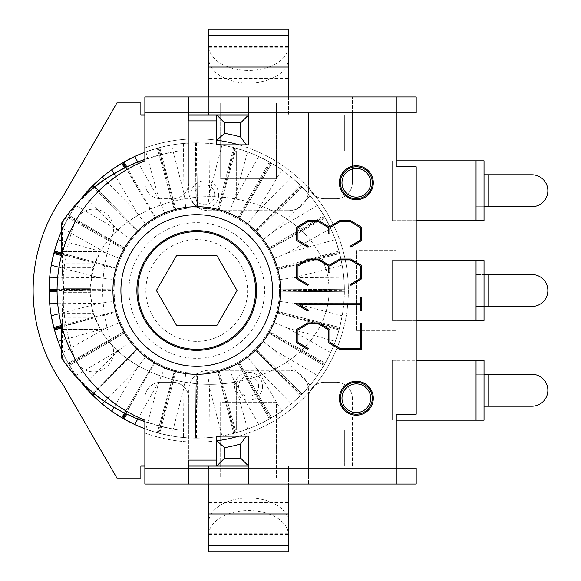 <?xml version="1.0" encoding="UTF-8"?>
<svg xmlns="http://www.w3.org/2000/svg" width="581" height="581" viewBox="0 0 581 581"><rect width="100%" height="100%" fill="white"/><g stroke="black" fill="none" stroke-linecap="round" stroke-linejoin="round"><path stroke-width="0.44" stroke-dasharray="2.9 2.18" d="M214.687 194.737A9.979 9.979 0 0 0 199.726 186.094A9.979 9.979 0 0 0 199.726 203.372A9.979 9.979 0 0 0 214.687 194.737M218.674 194.737A13.966 13.966 0 0 1 197.729 206.829A13.966 13.966 0 0 1 197.729 182.637A13.966 13.966 0 0 1 218.674 194.737A13.966 13.966 0 0 0 197.729 182.637A13.966 13.966 0 0 0 197.729 206.829A13.966 13.966 0 0 0 218.674 194.737M258.581 386.263A9.979 9.979 0 0 0 243.613 377.628A9.979 9.979 0 0 0 243.613 394.906A9.979 9.979 0 0 0 258.581 386.263M262.568 386.263A13.966 13.966 0 0 1 241.623 398.363A13.966 13.966 0 0 1 241.623 374.171A13.966 13.966 0 0 1 262.568 386.263A13.966 13.966 0 0 0 241.623 374.171A13.966 13.966 0 0 0 241.623 398.363A13.966 13.966 0 0 0 262.568 386.263M356.342 250.6L356.342 330.4L356.342 250.6L396.242 250.6L356.342 250.6M356.342 330.4L396.242 330.4L356.342 330.4M396.242 114.929L396.242 466.071L344.366 466.071L344.366 430.158L255.778 430.158A151.626 151.626 0 0 0 255.778 150.842L344.366 150.842L344.366 114.929L248.603 114.929L248.603 144.858L238.914 144.858A151.626 151.626 0 0 1 255.778 150.842L344.366 150.842L344.366 114.929L396.242 114.929L144.858 114.929L144.858 148.017A151.626 151.626 0 0 1 348.36 290.5A151.626 151.626 0 0 1 144.858 432.983L144.858 466.071L308.453 466.071L308.453 390.258A19.95 19.95 0 0 0 288.503 370.308L208.702 370.308A19.95 19.95 0 0 0 188.752 390.258L188.752 478.04L188.752 390.258A19.95 19.95 0 0 1 208.702 370.308L288.503 370.308A19.95 19.95 0 0 1 308.453 390.258L308.453 478.04L276.534 478.04L276.534 402.226L220.671 402.226L220.671 478.04L188.752 478.04L208.702 478.04L208.702 468.068L288.503 468.068L288.503 497.99L208.702 497.99L288.503 497.99L288.503 535.123A39.9 24.569 0 0 0 248.603 510.554A39.9 24.569 0 0 0 208.702 535.123L208.702 551.95M74.847 358.738A19.95 19.95 0 0 0 100.419 370.663A19.95 19.95 0 0 0 112.344 345.092A19.95 19.95 0 0 1 100.419 370.663A19.95 19.95 0 0 1 74.847 358.738A199.508 199.508 0 0 1 74.847 222.262A19.95 19.95 0 0 1 100.419 210.337A19.95 19.95 0 0 1 112.344 235.908A159.608 159.608 0 0 0 112.344 345.092A159.608 159.608 0 0 1 112.344 235.908A19.95 19.95 0 0 0 100.419 210.337A19.95 19.95 0 0 0 74.847 222.262A199.508 199.508 0 0 0 74.847 358.738M416.192 260.571L392.248 260.571L396.242 260.571L392.248 260.571L392.248 320.429L396.242 320.429L396.242 260.571L396.242 320.429L392.248 320.429L392.248 260.571L392.248 320.429L416.192 320.429M396.242 420.179L392.248 420.179L392.248 360.329L392.248 420.179L476.042 420.179L476.042 374.295L531.905 374.295A15.963 15.963 0 0 1 547.868 390.258A15.963 15.963 0 0 1 531.905 406.213L476.042 406.213L484.024 406.213L484.024 420.179L476.042 420.179L476.042 360.329L484.024 360.329L484.024 374.295L476.042 374.295L476.042 360.329L392.248 360.329L392.248 420.179L392.248 360.329L396.242 360.329L396.242 420.179L396.242 360.329L392.248 360.329L416.192 360.329M396.242 160.821L392.248 160.821L396.242 160.821L392.248 160.821L392.248 220.671L396.242 220.671L396.242 160.821L396.242 220.671L392.248 220.671L392.248 160.821L392.248 220.671L416.192 220.671M396.242 414.195L396.242 166.805L416.192 166.805L416.192 414.195L396.242 414.195L396.242 468.068L248.603 468.068L248.603 436.142L238.914 436.142A151.626 151.626 0 0 0 255.778 430.158L344.366 430.158L178.316 430.158L236.634 430.158L236.634 381.804C182.855 392.306 122.838 369.255 100.513 329.514C122.838 369.247 182.855 392.306 236.634 381.804A119.708 93.773 0 0 0 329.078 290.5A119.708 93.773 0 0 0 236.634 199.196A119.708 93.773 0 0 1 329.078 290.5A119.708 93.773 0 0 1 236.634 381.804L236.634 430.158L344.366 430.158L344.366 460.087L396.242 460.087L396.242 120.913L396.242 460.087L344.366 460.087L344.366 430.158L344.366 466.071L248.603 466.071L248.603 436.142L216.684 436.142L216.684 460.087L188.752 460.087L188.752 468.068L144.858 468.068L144.858 398.239A15.963 15.963 0 0 1 160.821 382.276L172.789 382.276A15.963 15.963 0 0 1 188.752 398.239A15.963 15.963 0 0 0 172.789 382.276L160.821 382.276A15.963 15.963 0 0 0 144.858 398.239L144.858 468.068L208.702 468.068L208.702 484.024L288.503 484.024L288.503 468.068L308.453 468.068L308.453 484.024L288.503 484.024M216.684 466.071L216.684 460.087M216.684 440.812A151.626 151.626 0 0 1 144.858 432.983L144.858 466.071M144.858 114.929L144.858 148.017A151.626 151.626 0 0 1 216.684 140.188L216.684 114.929M288.503 96.976L288.503 112.932L208.702 112.932L208.702 83.01L288.503 83.01L288.503 112.932L352.347 112.932L352.347 182.761A15.963 15.963 0 0 1 336.384 198.724A15.963 15.963 0 0 0 352.347 182.761L352.347 96.976L352.347 112.932L416.192 112.932L416.192 96.976L188.752 96.976L188.752 112.932L144.858 112.932L188.752 112.932L188.752 120.913L216.684 120.913L216.684 140.188M188.752 466.071L140.863 466.071L140.863 478.04L116.926 478.04L63.314 385.181A163.602 163.602 0 0 1 63.314 195.819L116.926 102.96L140.863 102.96L140.863 114.929L188.752 114.929L188.752 190.742L188.752 102.96L220.671 102.96L220.671 178.774L276.534 178.774L276.534 102.96L308.453 102.96L288.503 102.96L288.503 114.929M372.298 398.239A15.963 15.963 0 0 1 348.36 412.06A15.963 15.963 0 0 1 348.36 384.411A15.963 15.963 0 0 1 372.298 398.239A15.963 15.963 0 0 0 348.36 384.411A15.963 15.963 0 0 0 348.36 412.06A15.963 15.963 0 0 0 372.298 398.239A15.963 15.963 0 0 1 356.342 414.195A15.963 15.963 0 0 1 340.379 398.239A15.963 15.963 0 0 1 356.342 382.276A15.963 15.963 0 0 1 372.298 398.239M372.298 182.761A15.963 15.963 0 0 1 348.36 196.589A15.963 15.963 0 0 1 348.36 168.94A15.963 15.963 0 0 1 372.298 182.761A15.963 15.963 0 0 0 348.36 168.94A15.963 15.963 0 0 0 348.36 196.589A15.963 15.963 0 0 0 372.298 182.761A15.963 15.963 0 0 1 356.342 198.724A15.963 15.963 0 0 1 340.379 182.761A15.963 15.963 0 0 1 356.342 166.805A15.963 15.963 0 0 1 372.298 182.761M308.453 114.929L308.453 190.742L308.453 114.929M188.752 96.976L188.752 182.761L188.752 112.932L144.858 112.932L144.858 96.976L188.752 96.976L188.752 112.932L208.702 112.932L208.702 102.96L288.503 102.96M276.534 102.96L220.671 102.96L220.671 178.774L276.534 178.774L276.534 102.96M208.702 102.96L188.752 102.96L188.752 114.929M288.503 466.071L288.503 478.04L208.702 478.04M220.671 478.04L276.534 478.04L276.534 402.226L220.671 402.226L220.671 478.04M288.503 478.04L308.453 478.04L308.453 466.071L396.242 466.071M188.752 190.742A19.95 19.95 0 0 0 208.702 210.692L288.503 210.692L208.702 210.692A19.95 19.95 0 0 1 188.752 190.742M288.503 210.692A19.95 19.95 0 0 0 308.453 190.742A19.95 19.95 0 0 1 288.503 210.692M136.876 290.5A59.85 59.85 0 0 0 226.655 342.332A59.85 59.85 0 0 0 226.655 238.668A59.85 59.85 0 0 0 136.876 290.5A59.85 59.85 0 0 0 226.655 342.332A59.85 59.85 0 0 0 226.655 238.668A59.85 59.85 0 0 0 136.876 290.5A59.85 59.85 0 0 0 196.727 350.35A59.85 59.85 0 0 0 256.584 290.5A59.85 59.85 0 0 0 196.727 230.65A59.85 59.85 0 0 0 136.876 290.5M220.896 436.142A147.632 147.632 0 0 0 221.986 435.961L233.693 433.433L217.461 370.656L218.855 370.286L236.184 432.765L247.586 429.098A147.632 147.632 0 0 0 258.77 424.464L269.431 418.995L237.498 362.566L238.13 362.203A82.8 82.8 0 0 0 238.13 218.797A82.8 82.8 0 0 0 113.934 290.5A82.8 82.8 0 0 0 238.13 362.203L238.755 361.84L271.661 417.703L281.727 411.21A147.632 147.632 0 0 0 291.328 403.846L300.21 395.799L254.761 349.559L255.785 348.535L302.033 393.976L310.072 385.101A147.632 147.632 0 0 0 317.444 375.5L323.937 365.427L268.073 332.521L268.792 331.272L325.222 363.198L330.698 352.544A147.632 147.632 0 0 0 335.324 341.359L338.992 329.95L276.512 312.629L276.89 311.227L339.66 327.466L342.187 315.752A147.632 147.632 0 0 0 343.77 303.754L344.366 290.79L279.526 290.5L279.526 289.781L344.359 289.215L343.77 277.246A147.632 147.632 0 0 0 342.187 265.248L339.66 253.534L276.89 269.773L339.66 253.534L339.406 252.568A147.632 147.632 0 0 1 344.366 290.209L344.359 289.215L279.526 289.781L278.822 279.693L276.709 269.068L339.26 252.009L335.324 239.641A147.632 147.632 0 0 0 330.698 228.456L325.222 217.802L268.792 249.728L262.416 240.098L255.785 232.465L247.136 224.811L238.755 219.16L271.661 163.297L238.755 219.16L228.413 214.004L218.855 210.714L236.184 148.235L218.855 210.714L207.54 208.412L197.453 207.707L198.019 142.875L197.453 207.707L185.92 208.412L175.999 210.344L159.768 147.567L175.999 210.344L165.048 214.004L155.962 218.434L124.029 162.005M343.77 277.246L294.117 277.682L278.822 279.693M342.187 315.752L294.117 303.318L278.822 301.307L279.526 291.219L344.359 291.785L279.526 291.219L279.526 290.5M344.366 290.79A147.632 147.632 0 0 1 339.406 328.432L339.66 327.466L276.89 311.227L278.822 301.307M330.698 352.544L287.479 328.091L273.223 322.186L276.512 312.629L338.992 329.95L339.26 328.991A147.632 147.632 0 0 1 324.728 364.062L325.222 363.198L268.792 331.272L273.223 322.186M310.072 385.101L274.66 350.299L262.416 340.902L268.073 332.521L323.937 365.427L324.438 364.57A147.632 147.632 0 0 1 301.328 394.688L302.033 393.976L255.785 348.535L262.416 340.902M281.727 411.21L256.526 368.427L247.136 356.189L254.761 349.559L300.21 395.799L300.914 395.102A147.632 147.632 0 0 1 270.797 418.211L271.661 417.703L238.755 361.84L247.136 356.189M247.586 429.098L234.317 381.245L228.413 366.996L237.498 362.566L269.431 418.995L270.296 418.502A147.632 147.632 0 0 1 235.218 433.027L236.184 432.765L218.855 370.286L228.413 366.996M144.858 428.72A147.632 147.632 0 0 0 145.867 429.098L157.277 432.765L174.605 370.286L175.999 370.656L159.768 433.433L171.475 435.961A147.632 147.632 0 0 0 183.473 437.537L195.441 438.125L196.008 373.292L197.453 373.292L198.019 438.125L209.981 437.537A147.632 147.632 0 0 0 216.684 436.781A147.639 147.639 0 0 1 144.858 428.727M209.981 437.537L209.552 387.883L207.54 372.588L217.461 370.656L233.693 433.433L234.659 433.179A147.632 147.632 0 0 1 197.017 438.132L198.019 438.125L197.453 373.292L207.54 372.588M171.475 435.961L183.908 387.883L185.92 372.588L196.008 373.292L195.441 438.125L196.436 438.132A147.632 147.632 0 0 1 158.802 433.179L159.768 433.433L175.999 370.656L185.92 372.588M137.762 419.032L159.143 381.245L165.048 366.996L174.605 370.286L157.277 432.765L158.235 433.027A147.632 147.632 0 0 1 134.69 424.464M124.508 413.113L154.706 361.84L165.048 366.996M124.029 418.995L126.745 414.202M104.478 401.449L136.934 368.427L146.325 356.189L154.706 361.84L121.799 417.703M92.728 392.698L137.675 348.535L146.325 356.189M93.251 395.799L94.725 394.303M111.734 411.21A147.632 147.632 0 0 1 102.133 403.846M80.606 381.673A147.639 147.639 0 0 1 61.731 350.27A147.632 147.632 0 0 0 62.763 352.544L68.238 363.198L124.668 331.272L125.387 332.521L69.524 365.427L76.017 375.5A147.632 147.632 0 0 0 80.636 381.702M76.017 375.5L118.8 350.299L131.045 340.902L137.675 348.535L91.428 393.976M83.388 385.101A147.632 147.632 0 0 1 69.023 364.57L69.524 365.427L125.387 332.521L131.045 340.902M61.731 340.364L105.982 328.091L120.238 322.186L124.668 331.272L68.238 363.198L68.732 364.062A147.632 147.632 0 0 1 58.129 341.359M61.521 325.469L116.57 311.227L120.238 322.186M54.469 329.95L61.731 327.938M57.693 303.681L99.344 303.318L114.639 301.307L116.57 311.227L53.801 327.466M57.076 289.28L113.934 289.781L114.639 301.307M49.102 291.785L57.076 291.72M51.273 315.752A147.632 147.632 0 0 1 49.69 303.754M59.022 267.253L99.344 277.682L114.639 279.693L113.934 289.781L49.102 289.215M61.731 253.062L116.941 268.371L114.639 279.693M53.801 253.534L61.521 255.531M49.69 277.246A147.632 147.632 0 0 1 51.273 265.248M80.636 199.298A147.632 147.632 0 0 0 76.017 205.5L69.524 215.573L125.387 248.479L124.668 249.728L68.238 217.802L62.763 228.456A147.632 147.632 0 0 0 61.731 230.744A147.639 147.639 0 0 1 80.606 199.327M62.763 228.456L105.982 252.909L120.238 258.814L116.941 268.371L54.469 251.05M58.129 239.641A147.632 147.632 0 0 1 68.732 216.938L68.238 217.802L124.668 249.728L120.238 258.814M83.737 196.247L118.8 230.701L131.045 240.098L125.387 248.479L69.524 215.573L69.023 216.43A147.632 147.632 0 0 1 83.388 195.899M94.725 186.697L138.699 231.441L131.045 240.098M91.428 187.024L92.728 188.302M113.963 173.574L136.934 212.573L146.325 224.811L138.699 231.441L93.251 185.201M126.745 166.798L155.962 218.434L146.325 224.811M121.799 163.297L124.508 167.887M102.133 177.154A147.632 147.632 0 0 1 111.734 169.79M134.69 156.536A147.632 147.632 0 0 1 158.235 147.973L157.277 148.235L174.605 210.714L157.277 148.235L145.867 151.902A147.632 147.632 0 0 0 144.858 152.28M145.867 151.902L159.143 199.755L165.048 214.004M195.441 142.875L183.473 143.463A147.632 147.632 0 0 0 171.475 145.039L158.802 147.821A147.632 147.632 0 0 1 196.436 142.868L195.441 142.875L196.008 207.707L195.441 142.875M183.473 143.463L183.908 193.117L185.92 208.412M144.858 152.273A147.639 147.639 0 0 1 216.684 144.219A147.632 147.632 0 0 0 209.981 143.463L197.017 142.868A147.632 147.632 0 0 1 234.659 147.821L233.693 147.567L217.461 210.344L233.693 147.567L221.986 145.039A147.632 147.632 0 0 0 220.896 144.858M221.986 145.039L209.552 193.117L207.54 208.412M269.431 162.005L258.77 156.536A147.632 147.632 0 0 0 247.586 151.902L235.218 147.973A147.632 147.632 0 0 1 270.296 162.498L269.431 162.005L237.498 218.434L269.431 162.005M258.77 156.536L234.317 199.755L228.413 214.004M300.21 185.201L291.328 177.154A147.632 147.632 0 0 0 281.727 169.79L270.797 162.789A147.632 147.632 0 0 1 300.914 185.898L300.21 185.201L254.761 231.441L300.21 185.201M291.328 177.154L256.526 212.573L247.136 224.811M323.937 215.573L317.444 205.5A147.632 147.632 0 0 0 310.072 195.899L302.033 187.024L255.785 232.465L302.033 187.024L301.328 186.312A147.632 147.632 0 0 1 324.438 216.43L323.937 215.573L268.073 248.479L323.937 215.573M317.444 205.5L274.66 230.701L262.416 240.098M220.918 436.142A147.639 147.639 0 0 0 220.918 144.858M276.709 269.068L273.223 258.814L268.792 249.728L325.222 217.802L324.728 216.938A147.632 147.632 0 0 1 339.26 252.009M339.26 328.991L276.709 311.932M324.438 364.57L268.437 331.896M300.914 395.102L255.277 349.043M270.296 418.502L238.13 362.203M234.659 433.179L218.158 370.475M196.436 438.132L196.727 373.3M158.235 433.027L175.302 370.475M125.402 413.556L155.33 362.203M93.512 393.33L138.184 349.043M68.732 364.062L125.024 331.896M61.746 326.442L116.752 311.932M57.069 290.282L113.934 290.5M61.739 254.1L116.752 269.068M69.023 216.43L125.024 249.104M93.94 187.322L138.184 231.957M125.845 167.234L155.33 218.797M158.802 147.821L175.302 210.525M197.017 142.868L196.727 207.7M235.218 147.973L218.158 210.525M270.797 162.789L238.13 218.797M301.328 186.312L255.277 231.957M324.728 216.938L268.437 249.104M335.324 239.641L287.479 252.909L273.223 258.814M276.512 268.371L338.992 251.05L276.512 268.371M156.412 290.5L176.573 325.411L216.887 325.411L237.048 290.5L216.887 255.589L176.573 255.589L156.412 290.5M145.758 319.928A58.855 58.855 0 0 1 167.299 239.532A58.855 58.855 0 0 1 247.702 261.072A58.855 58.855 0 0 1 226.154 341.468A58.855 58.855 0 0 1 145.758 319.928M226.154 341.468A58.855 58.855 0 0 0 226.154 239.532A58.855 58.855 0 0 0 137.871 290.5A58.855 58.855 0 0 0 226.154 341.468A58.855 58.855 0 0 1 137.871 290.5A58.855 58.855 0 0 1 226.154 239.532A58.855 58.855 0 0 1 226.154 341.468M122.911 162.644A147.639 147.639 0 0 1 344.366 290.5A147.639 147.639 0 0 1 122.911 418.356A147.639 147.639 0 0 1 122.911 162.644M91.951 308.751L93.236 313.232L100.513 329.514L62.428 329.514L62.428 358.128L61.731 358.128M61.746 326.326A27.932 2.433 -90 0 1 62.189 313.232A35.913 3.13 90 0 0 62.428 308.751A35.913 3.137 90 0 0 62.777 292.294L62.777 288.706A35.913 3.137 90 0 0 62.428 272.249A35.913 3.13 90 0 0 62.189 267.768A27.932 2.433 -90 0 1 61.746 254.674M62.632 251.486L100.513 251.486C122.838 211.745 182.855 188.694 236.634 199.196C182.855 188.694 122.838 211.753 100.513 251.486L94.877 263.113L96.809 258.581A74.579 74.288 90 0 0 91.921 272.249L90.033 288.706A74.579 74.288 -90 0 0 90.033 292.294L91.921 308.751A74.579 74.288 90 0 0 96.809 322.419L94.877 317.887L100.513 329.514L62.632 329.514M61.731 222.872L62.428 222.872L62.428 251.486L100.513 251.486L93.236 267.768L91.951 272.257M91.951 308.743L96.809 322.419C93.345 314.125 91.311 304.081 90.73 292.294A74.579 74.288 -90 0 1 90.73 288.706L63.474 288.706A43.895 3.835 90 0 0 62.755 263.113A19.95 1.743 -90 0 1 62.428 251.486L62.428 272.249M62.428 222.872C88.559 184.097 127.421 160.087 179.013 150.842L344.366 150.842L344.366 120.913L396.242 120.913L344.366 120.913L344.366 150.842L236.634 150.842L236.634 199.196L236.634 150.842L178.316 150.842L161.329 154.335L144.858 159.303M144.858 421.697L161.329 426.665L178.316 430.158M62.428 308.751L62.428 329.514A19.95 1.743 -90 0 1 62.755 317.887A43.895 3.835 90 0 0 63.474 292.294L63.474 288.706M96.809 258.581C93.345 266.875 91.311 276.919 90.73 288.706M179.013 430.158C127.421 420.913 88.559 396.903 62.428 358.128M179.013 150.842L178.316 150.842M144.858 112.932L144.858 182.761A15.963 15.963 0 0 0 160.821 198.724A15.963 15.963 0 0 1 144.858 182.761L144.858 160.835A139.658 139.658 0 0 0 144.858 420.165L144.858 468.068L188.752 468.068L188.752 484.024L144.858 484.024L144.858 468.068M396.242 96.976L396.242 166.805M288.503 58.456A39.9 24.569 0 0 1 248.603 83.025A39.9 24.569 0 0 1 208.702 58.456L208.702 45.877A39.9 24.569 180 0 0 248.603 70.446A39.9 24.569 180 0 0 288.503 45.877L288.503 83.01L208.702 83.01L208.702 58.456M208.702 45.877L208.702 29.05M288.503 29.05L288.503 45.877M288.503 67.047L208.702 67.047M216.684 120.913L216.684 144.858L248.603 144.858L248.603 112.932L396.242 112.932M208.702 96.976L208.702 112.932M188.752 182.761A15.963 15.963 0 0 1 172.789 198.724L160.821 198.724L172.789 198.724A15.963 15.963 0 0 0 188.752 182.761M308.453 112.932L308.453 182.761A15.963 15.963 0 0 0 324.416 198.724L336.384 198.724L324.416 198.724A15.963 15.963 0 0 1 308.453 182.761L308.453 112.932M248.603 112.932L248.603 96.976M339.377 182.761A16.958 16.958 0 0 0 364.817 197.453A16.958 16.958 0 0 0 364.817 168.076A16.958 16.958 0 0 0 339.377 182.761M339.377 398.239A16.958 16.958 0 0 0 364.817 412.924A16.958 16.958 0 0 0 364.817 383.547A16.958 16.958 0 0 0 339.377 398.239M288.503 551.95L288.503 535.123M208.702 535.123L208.702 522.544A39.9 24.569 180 0 1 248.603 497.975A39.9 24.569 180 0 1 288.503 522.544M208.702 468.068L208.702 522.544M352.347 468.068L416.192 468.068L416.192 484.024L308.453 484.024L308.453 398.239A15.963 15.963 0 0 1 324.416 382.276L336.384 382.276A15.963 15.963 0 0 1 352.347 398.239A15.963 15.963 0 0 0 336.384 382.276L324.416 382.276A15.963 15.963 0 0 0 308.453 398.239L308.453 468.068L352.347 468.068L352.347 398.239L352.347 468.068M361.767 227.324L361.767 240.44L350.96 246.998L349.944 246.351L360.365 240.113L360.365 227.701L350.212 221.572L340.052 221.572L329.899 227.701L329.899 233.882L328.497 233.882L328.497 227.701L318.286 221.572L308.184 221.572L297.973 227.701L297.973 240.113L308.453 246.351L307.378 246.998L296.579 240.44L296.579 227.324L307.647 220.715L318.824 220.715L329.144 226.946L339.573 220.715L350.75 220.715L361.767 227.324M318.286 323.791L308.184 323.791L297.973 329.914L297.973 342.332L308.453 348.564L307.378 349.21L296.579 342.652L296.579 329.536L307.647 322.927L318.824 322.927L329.899 329.536L329.899 342.332L340.052 348.455L360.365 348.455L360.365 323.356L361.767 323.356L361.767 349.319L339.573 349.319L328.497 342.652L328.497 329.914L318.286 323.791M361.767 310.566L360.365 310.566L360.365 304.604L298.946 304.604L308.453 310.247L307.378 310.893L296.579 304.386L296.579 303.747L360.365 303.747L360.365 297.777L361.767 297.777L361.767 310.566M318.286 259.889L308.184 259.889L297.973 266.018L297.973 278.43L308.453 284.668L307.378 285.307L296.579 278.757L296.579 265.64L307.647 259.032L318.824 259.032L329.144 265.263L339.573 259.032L350.75 259.032L361.767 265.64L361.767 278.757L350.96 285.307L349.944 284.668L360.365 278.43L360.365 266.018L350.212 259.889L340.052 259.889L329.899 266.018L329.899 272.198L328.497 272.198L328.497 266.018L318.286 259.889M208.702 484.024L188.752 484.024L188.752 398.239L188.752 484.024M248.603 468.068L248.603 484.024M396.242 484.024L396.242 468.068M196.727 366.313A75.813 75.813 0 0 1 120.913 290.5A75.813 75.813 0 0 1 196.727 214.687A75.813 75.813 0 0 1 272.547 290.5A75.813 75.813 0 0 1 196.727 366.313M476.042 260.571L484.024 260.571L484.024 274.537L476.042 274.537L531.905 274.537A15.963 15.963 0 0 1 547.868 290.5A15.963 15.963 0 0 1 531.905 306.463L476.042 306.463L476.042 260.571L392.248 260.571L392.248 320.429L476.042 320.429L476.042 306.463L484.024 306.463L484.024 320.429L476.042 320.429L476.042 260.571M476.042 160.821L484.024 160.821L484.024 174.787L476.042 174.787L531.905 174.787A15.963 15.963 0 0 1 547.868 190.742A15.963 15.963 0 0 1 531.905 206.705L476.042 206.705L476.042 160.821L392.248 160.821L392.248 220.671L476.042 220.671L476.042 206.705L484.024 206.705L484.024 220.671L476.042 220.671L476.042 160.821M294.117 277.682L342.187 265.248M294.117 303.318L343.77 303.754M287.479 328.091L335.324 341.359M274.66 350.299L317.444 375.5M256.526 368.427L291.328 403.846M234.317 381.245L258.77 424.464M209.552 387.883L221.986 435.961M183.908 387.883L183.473 437.537M159.143 381.245L145.867 429.098M136.934 368.427L113.963 407.426M118.8 350.299L83.737 384.753M105.982 328.091L62.763 352.544M99.344 303.318L59.022 313.747M99.344 277.682L57.693 277.319M105.982 252.909L61.731 240.636M118.8 230.701L76.017 205.5M136.934 212.573L104.478 179.551M159.143 199.755L137.762 161.968M183.908 193.117L171.475 145.039M209.552 193.117L209.981 143.463M234.317 199.755L247.586 151.902M256.526 212.573L281.727 169.79M274.66 230.701L310.072 195.899M339.406 252.568L307.146 260.913M311.046 290.5L344.366 290.209M307.146 320.087L339.406 328.432M295.729 347.656L324.728 364.062M277.558 371.332L301.328 394.688M253.89 389.495L270.797 418.211M226.314 400.919L235.218 433.027M196.727 404.812L197.017 438.132M167.146 400.919L158.802 433.179M139.571 389.495L125.845 413.766M115.895 371.332L93.94 393.678M97.731 347.656L69.023 364.57M86.315 320.087L61.739 326.9M82.415 290.5L57.069 290.718M86.315 260.913L61.746 254.558M97.731 233.344L68.732 216.938M115.895 209.668L93.512 187.67M139.571 191.505L125.402 167.444M167.146 180.081L158.235 147.973M196.727 176.188L196.436 142.868M226.314 180.081L234.659 147.821M253.89 191.505L270.296 162.498M277.558 209.668L300.914 185.898M295.729 233.344L324.438 216.43M287.479 252.909L330.698 228.456M222.167 334.562A50.874 50.874 0 0 0 240.788 265.059A50.874 50.874 0 0 0 171.293 246.438A50.874 50.874 0 0 0 152.672 315.941A50.874 50.874 0 0 0 222.167 334.562M62.189 313.232L93.236 313.232M62.777 292.294L90.033 292.294M62.189 267.768L93.236 267.768M62.777 288.706L90.033 288.706M62.755 317.887L94.877 317.887M63.474 292.294L90.73 292.294M94.877 263.113L62.755 263.113M208.702 46.705L288.503 46.705M208.702 78.529L288.503 78.529M208.702 47.25L288.503 47.25M208.702 34.126L288.503 34.126M288.503 97.971L208.702 97.971M128.895 290.5A67.832 67.832 0 0 1 196.727 222.668A67.832 67.832 0 0 1 264.566 290.5A67.832 67.832 0 0 1 196.727 358.332A67.832 67.832 0 0 1 128.895 290.5M208.702 546.874L288.503 546.874M208.702 534.295L288.503 534.295M208.702 502.471L288.503 502.471M208.702 533.75L288.503 533.75M208.702 483.029L288.503 483.029M488.018 374.295L488.018 406.213M488.018 274.537L488.018 306.463M488.018 174.787L488.018 206.705M288.503 45.013L208.702 45.013M208.702 535.987L288.503 535.987"/><path stroke-width="0.87" d="M240.621 458.089L224.658 458.089L224.658 447.646A159.608 159.608 0 0 0 240.621 443.957L240.621 458.089L248.603 466.071L248.603 436.142L246.366 436.142L240.621 443.957M224.658 447.646L216.684 440.812A151.626 151.626 0 0 0 238.914 436.142L246.366 436.142M224.658 458.089L216.684 466.071L248.603 466.071M188.752 96.976L248.603 96.976L248.603 112.932L188.752 112.932L188.752 96.976L144.858 96.976L144.858 160.835A139.658 139.658 0 0 0 144.858 420.165L144.858 468.068L248.603 468.068L248.603 484.024L188.752 484.024L188.752 460.087L216.684 460.087L216.684 466.071L188.752 466.071M216.684 140.188A151.626 151.626 0 0 1 238.914 144.858L246.366 144.858L240.621 137.043A159.608 159.608 0 0 0 224.658 133.354L216.684 140.188M246.366 144.858L248.603 144.858L248.603 114.929L216.684 114.929L216.684 120.913L188.752 120.913L188.752 112.932L144.858 112.932M224.658 133.354L224.658 122.911L240.621 122.911L248.603 114.929M240.621 122.911L240.621 137.043M224.658 122.911L216.684 114.929L188.752 114.929M144.858 466.071L140.863 466.071L140.863 478.04L116.926 478.04L63.314 385.181A163.602 163.602 0 0 1 63.314 195.819L116.926 102.96L140.863 102.96L140.863 114.929L144.858 114.929M370.693 398.239A14.358 14.358 0 0 1 349.159 410.673A14.358 14.358 0 0 1 349.159 385.806A14.358 14.358 0 0 1 370.693 398.239M372.298 398.239A15.963 15.963 0 0 0 348.36 384.411A15.963 15.963 0 0 0 348.36 412.06A15.963 15.963 0 0 0 372.298 398.239M370.693 182.761A14.358 14.358 0 0 1 349.159 195.194A14.358 14.358 0 0 1 349.159 170.327A14.358 14.358 0 0 1 370.693 182.761M372.298 182.761A15.963 15.963 0 0 0 348.36 168.94A15.963 15.963 0 0 0 348.36 196.589A15.963 15.963 0 0 0 372.298 182.761M396.242 114.929L396.242 166.805L396.242 96.976L248.603 96.976M248.603 484.024L416.192 484.024L416.192 468.068L396.242 468.068L396.242 414.195L396.242 466.071M220.918 436.142A147.639 147.639 0 0 1 216.684 436.781A147.632 147.632 0 0 0 220.896 436.142M126.745 414.202L124.029 418.995L134.69 424.464A147.632 147.632 0 0 0 144.858 428.72M137.762 419.032L134.69 424.464A147.632 147.632 0 0 1 123.165 418.502L124.029 418.995M94.725 394.303L93.251 395.799L102.133 403.846A147.632 147.632 0 0 0 111.734 411.21L121.799 417.703L124.508 413.113M104.478 401.449L102.133 403.846A147.632 147.632 0 0 1 92.546 395.102L93.251 395.799M121.799 417.703L122.664 418.211A147.632 147.632 0 0 1 111.734 411.21L113.963 407.426M80.636 381.702A147.632 147.632 0 0 0 83.388 385.101L91.428 393.976L92.728 392.698M91.428 393.976L92.132 394.688A147.632 147.632 0 0 1 83.388 385.101L83.737 384.753M61.731 327.938L54.469 329.95L58.129 341.359A147.632 147.632 0 0 0 61.731 350.256A147.639 147.639 0 0 1 61.731 230.73A147.632 147.632 0 0 0 58.129 239.641L54.469 251.05L61.731 253.062M61.731 340.364L58.129 341.359A147.632 147.632 0 0 1 54.2 328.991L54.469 329.95M57.076 291.72L49.102 291.785L49.69 303.754A147.632 147.632 0 0 0 51.273 315.752L53.801 327.466L61.521 325.469M57.693 303.681L49.69 303.754A147.632 147.632 0 0 1 49.094 290.79L49.102 291.785M53.801 327.466L54.055 328.432A147.632 147.632 0 0 1 51.273 315.752L59.022 313.747M61.521 255.531L53.801 253.534L51.273 265.248A147.632 147.632 0 0 0 49.69 277.246L49.102 289.215L57.076 289.28M59.022 267.253L51.273 265.248A147.632 147.632 0 0 1 54.055 252.568L53.801 253.534M49.102 289.215L49.094 290.209A147.632 147.632 0 0 1 49.69 277.246L57.693 277.319M54.469 251.05L54.2 252.009A147.632 147.632 0 0 1 58.129 239.641L61.731 240.636M92.728 188.302L91.428 187.024L83.388 195.899A147.632 147.632 0 0 0 80.636 199.298M83.737 196.247L83.388 195.899A147.632 147.632 0 0 1 92.132 186.312L91.428 187.024M124.508 167.887L121.799 163.297L111.734 169.79A147.632 147.632 0 0 0 102.133 177.154L93.251 185.201L94.725 186.697M113.963 173.574L111.734 169.79A147.632 147.632 0 0 1 122.664 162.789L121.799 163.297M93.251 185.201L92.546 185.898A147.632 147.632 0 0 1 102.133 177.154L104.478 179.551M144.858 152.28A147.632 147.632 0 0 0 134.69 156.536L124.029 162.005L126.745 166.798M124.029 162.005L123.165 162.498A147.632 147.632 0 0 1 134.69 156.536L137.762 161.968M220.896 144.858A147.632 147.632 0 0 0 216.684 144.219A147.639 147.639 0 0 1 220.918 144.858M144.858 152.273A147.639 147.639 0 0 0 80.606 199.327M80.606 381.673A147.639 147.639 0 0 0 144.858 428.727M176.573 325.411L156.412 290.5L176.573 255.589L216.887 255.589L237.048 290.5L216.887 325.411L176.573 325.411M226.154 341.468A58.855 58.855 0 0 0 226.154 239.532A58.855 58.855 0 0 0 137.871 290.5A58.855 58.855 0 0 0 226.154 341.468M144.858 421.697C108.596 408.516 80.89 387.324 61.731 358.128L61.731 329.514A27.932 2.433 -90 0 1 61.746 326.326M61.746 254.674A27.932 2.433 -90 0 1 61.731 251.486L62.632 251.486M144.858 159.303C108.596 172.484 80.89 193.676 61.731 222.872L61.731 251.486M396.242 96.976L416.192 96.976L416.192 112.932L248.603 112.932L248.603 144.858L216.684 144.858L216.684 120.913M288.503 96.976L288.503 29.05L208.702 29.05L208.702 96.976M288.503 67.047L208.702 67.047M396.242 414.195L416.192 414.195L416.192 166.805L396.242 166.805M288.503 545.232L288.503 551.95L208.702 551.95L208.702 545.232L288.503 545.232L288.503 513.953L208.702 513.953L288.503 513.953L288.503 484.024M208.702 545.232L208.702 484.024M308.184 221.572L297.973 227.701L297.973 240.113L308.453 246.351L307.378 246.998L296.579 240.44L296.579 227.324L307.647 220.715L318.824 220.715L329.144 226.946L339.573 220.715L350.75 220.715L361.767 227.324L361.767 240.44L350.96 246.998L349.944 246.351L360.365 240.113L360.365 227.701L350.212 221.572L340.052 221.572L329.899 227.701L329.899 233.882L328.497 233.882L328.497 227.701L318.286 221.572L308.184 221.572M318.286 323.791L308.184 323.791L297.973 329.914L297.973 342.332L308.453 348.564L307.378 349.21L296.579 342.652L296.579 329.536L307.647 322.927L318.824 322.927L329.899 329.536L329.899 342.332L340.052 348.455L360.365 348.455L360.365 323.356L361.767 323.356L361.767 349.319L339.573 349.319L328.497 342.652L328.497 329.914L318.286 323.791M296.579 304.386L296.579 303.747L360.365 303.747L360.365 297.777L361.767 297.777L361.767 310.566L360.365 310.566L360.365 304.604L298.946 304.604L308.453 310.247L307.378 310.893L296.579 304.386M318.286 259.889L308.184 259.889L297.973 266.018L297.973 278.43L308.453 284.668L307.378 285.307L296.579 278.757L296.579 265.64L307.647 259.032L318.824 259.032L329.144 265.263L339.573 259.032L350.75 259.032L361.767 265.64L361.767 278.757L350.96 285.307L349.944 284.668L360.365 278.43L360.365 266.018L350.212 259.889L340.052 259.889L329.899 266.018L329.899 272.198L328.497 272.198L328.497 266.018L318.286 259.889M144.858 468.068L144.858 484.024L188.752 484.024M396.242 484.024L396.242 468.068L248.603 468.068L248.603 436.142L216.684 436.142L216.684 460.087M373.3 398.239A16.958 16.958 0 0 1 356.342 415.197A16.958 16.958 0 0 1 339.377 398.239A16.958 16.958 0 0 1 356.342 381.274A16.958 16.958 0 0 1 373.3 398.239M373.3 182.761A16.958 16.958 0 0 1 356.342 199.726A16.958 16.958 0 0 1 339.377 182.761A16.958 16.958 0 0 1 356.342 165.803A16.958 16.958 0 0 1 373.3 182.761M136.876 290.5A59.85 59.85 0 0 1 196.727 230.65A59.85 59.85 0 0 1 256.584 290.5A59.85 59.85 0 0 1 196.727 350.35A59.85 59.85 0 0 1 136.876 290.5M272.547 290.5A75.813 75.813 0 0 0 158.824 224.84A75.813 75.813 0 0 0 158.824 356.16A75.813 75.813 0 0 0 272.547 290.5M484.024 374.295L484.024 406.213L531.905 406.213A15.963 15.963 0 0 0 547.868 390.258A15.963 15.963 0 0 0 531.905 374.295L484.024 374.295M396.242 420.179L484.024 420.179L484.024 360.329L416.192 360.329M484.024 274.537L484.024 306.463L531.905 306.463A15.963 15.963 0 0 0 547.868 290.5A15.963 15.963 0 0 0 531.905 274.537L484.024 274.537M416.192 320.429L484.024 320.429L484.024 260.571L416.192 260.571M484.024 174.787L484.024 206.705L531.905 206.705A15.963 15.963 0 0 0 547.868 190.742A15.963 15.963 0 0 0 531.905 174.787L484.024 174.787M416.192 220.671L484.024 220.671L484.024 160.821L396.242 160.821M208.702 114.929L208.702 112.932M208.702 468.068L208.702 466.071M125.845 413.766L123.165 418.502M122.664 418.211L125.402 413.556M93.94 393.678L92.546 395.102M92.132 394.688L93.512 393.33M61.739 326.9L54.2 328.991M54.055 328.432L61.746 326.442M57.069 290.718L49.094 290.79M49.094 290.209L57.069 290.282M61.746 254.558L54.055 252.568M54.2 252.009L61.739 254.1M93.512 187.67L92.132 186.312M92.546 185.898L93.94 187.322M125.402 167.444L122.664 162.789M123.165 162.498L125.845 167.234M61.731 329.514L62.632 329.514M208.702 35.768L288.503 35.768M280.521 290.5A83.795 83.795 0 0 0 196.727 206.705A83.795 83.795 0 0 0 112.932 290.5A83.795 83.795 0 0 0 196.727 374.295A83.795 83.795 0 0 0 280.521 290.5M488.018 406.213L488.018 374.295M476.042 360.329L476.042 420.179M488.018 306.463L488.018 274.537M476.042 260.571L476.042 320.429M488.018 206.705L488.018 174.787M476.042 160.821L476.042 220.671"/></g></svg>
